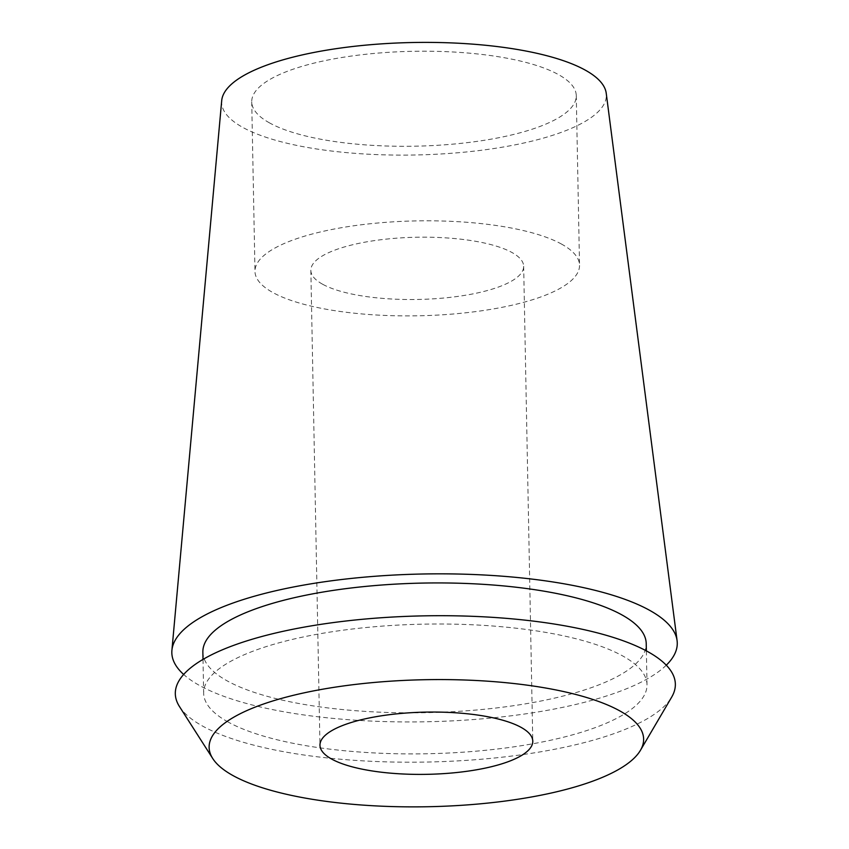 <?xml version="1.0" encoding="UTF-8"?>
<svg xmlns="http://www.w3.org/2000/svg" width="849" height="849" viewBox="0 0 849 849"><rect width="100%" height="100%" fill="white"/><g stroke="black" fill="none" stroke-linecap="round" stroke-linejoin="round"><path stroke-width="0.64" stroke-dasharray="4.25 3.18" d="M221.706 100.638A192.405 56.257 178.9 0 0 242.782 127.403A192.405 56.257 178.9 0 0 462.631 152.332A192.405 56.257 178.9 0 0 606.228 93.252M666.274 665.202A252.769 73.905 -1.1 0 1 446.935 721.119A252.769 73.905 -1.1 0 1 199.611 685.525A252.769 73.905 -1.1 0 1 183.66 674.467M269.568 122.925A162.297 47.448 -1.1 0 1 251.728 101.869A162.297 47.448 -1.1 0 1 375.513 53.317A162.297 47.448 -1.1 0 1 558.43 74.574A162.297 47.448 -1.1 0 1 576.269 95.64A162.297 47.448 -1.1 0 1 452.496 144.181A162.297 47.448 -1.1 0 1 269.568 122.925M561.688 244.172A162.297 47.448 178.9 0 0 378.771 222.916A162.297 47.448 178.9 0 0 254.987 271.468A162.297 47.448 178.9 0 0 272.826 292.523A162.297 47.448 178.9 0 0 455.754 313.78A162.297 47.448 178.9 0 0 579.527 265.238A162.297 47.448 178.9 0 0 561.688 244.172M322.546 284.203A106.433 31.116 -1.1 0 1 310.851 270.396A106.433 31.116 -1.1 0 1 392.015 238.558A106.433 31.116 -1.1 0 1 511.968 252.503A106.433 31.116 -1.1 0 1 523.663 266.31A106.433 31.116 -1.1 0 1 442.499 298.137A106.433 31.116 -1.1 0 1 322.546 284.203M179.489 706.58A250.062 73.11 178.9 0 0 202.805 726.192A250.062 73.11 178.9 0 0 462.885 760.587A250.062 73.11 178.9 0 0 671.676 697.125M228.02 721.968A221.727 64.821 -1.1 0 1 203.654 693.209A221.727 64.821 -1.1 0 1 372.753 626.891A221.727 64.821 -1.1 0 1 622.646 655.927A221.727 64.821 -1.1 0 1 647.012 684.697A221.727 64.821 -1.1 0 1 477.923 751.015A221.727 64.821 -1.1 0 1 228.02 721.968M202.858 652.138A221.727 64.821 178.9 0 0 227.235 680.909A221.727 64.821 178.9 0 0 477.127 709.944A221.727 64.821 178.9 0 0 646.227 643.627M251.728 101.869L254.987 271.468M576.269 95.64L579.527 265.238M310.851 270.396L319.967 745.263M523.663 266.31L532.779 741.177M203.007 659.408L203.654 693.209M646.365 650.896L647.012 684.697"/><path stroke-width="1.27" d="M677.088 640.655L606.228 93.252A192.405 56.257 178.9 0 0 585.216 70.096A192.405 56.257 178.9 0 0 371.384 44.636A192.405 56.257 178.9 0 0 221.706 100.638L171.912 650.355A252.769 73.905 -1.1 0 1 368.551 576.789A252.769 73.905 -1.1 0 1 649.474 610.24A252.769 73.905 -1.1 0 1 677.088 640.655A252.769 73.905 -1.1 0 1 666.274 665.202M183.66 674.467A252.769 73.905 -1.1 0 1 171.912 650.355M521.084 727.37A106.433 31.116 178.9 0 0 401.131 713.436A106.433 31.116 178.9 0 0 319.967 745.263A106.433 31.116 178.9 0 0 331.672 759.07A106.433 31.116 178.9 0 0 451.615 773.014A106.433 31.116 178.9 0 0 532.779 741.177A106.433 31.116 178.9 0 0 521.084 727.37M233.008 775.583A217.291 63.526 -1.1 0 1 212.749 758.539A217.291 63.526 -1.1 0 1 356.347 684.305A217.291 63.526 -1.1 0 1 619.738 710.857A217.291 63.526 -1.1 0 1 640.433 750.325A217.291 63.526 -1.1 0 1 459.012 805.468A217.291 63.526 -1.1 0 1 233.008 775.583M640.433 750.325L671.676 697.125A250.062 73.11 178.9 0 0 647.861 651.703A250.062 73.11 178.9 0 0 344.736 621.15A250.062 73.11 178.9 0 0 179.489 706.58L212.749 758.539M646.365 650.896L646.227 643.627A221.727 64.821 178.9 0 0 621.861 614.867A221.727 64.821 178.9 0 0 371.958 585.821A221.727 64.821 178.9 0 0 202.858 652.138L203.007 659.408"/></g></svg>

